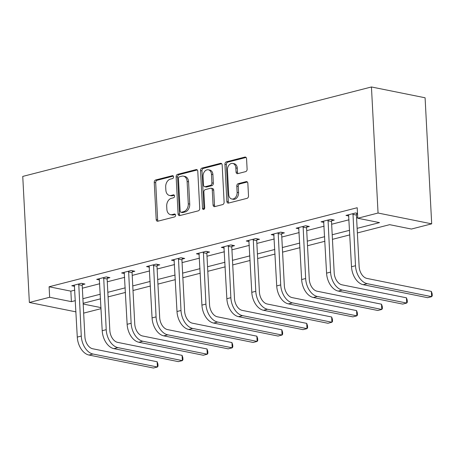 <?xml version="1.0" encoding="UTF-8"?>
<svg xmlns="http://www.w3.org/2000/svg" width="455" height="455" viewBox="0 0 455 455"><rect width="100%" height="100%" fill="white"/><g stroke="black" fill="none" stroke-linecap="round" stroke-linejoin="round"><path stroke-width="0.68" d="M173.554 176.847A1.484 1.081 -78.6 0 0 172.746 175.675A1.484 1.081 -78.6 0 0 172.377 175.687L155.712 179.958A2.121 1.547 -78.6 0 0 154.251 182.427L156.196 219.549A2.121 1.547 -78.6 0 0 157.345 221.221A2.121 1.547 -78.6 0 0 157.874 221.204L174.538 216.933A1.484 1.081 -78.6 0 0 175.562 215.204A1.484 1.081 -78.6 0 0 174.76 214.032A1.484 1.081 -78.6 0 0 174.39 214.043L172.235 214.595A6.785 4.948 -78.6 0 1 170.545 214.652A6.785 4.948 -78.6 0 1 166.866 209.283L166.706 206.195A6.785 4.948 -78.6 0 1 171.376 198.306L173.537 197.754A1.484 1.081 -78.6 0 0 174.555 196.025A1.484 1.081 -78.6 0 0 173.753 194.854A1.484 1.081 -78.6 0 0 173.383 194.865L171.228 195.417A6.785 4.948 -78.6 0 1 169.539 195.468A6.785 4.948 -78.6 0 1 165.859 190.105L165.7 187.011A6.785 4.948 -78.6 0 1 170.375 179.128L172.53 178.57A1.484 1.081 -78.6 0 0 173.554 176.847M245.649 171.626A2.121 1.547 -78.6 0 0 247.111 169.158L246.564 158.744A2.121 1.547 -78.6 0 0 245.416 157.072A2.121 1.547 -78.6 0 0 244.887 157.083L226.38 161.832A2.121 1.547 -78.6 0 0 224.918 164.3L226.863 201.417A2.121 1.547 -78.6 0 0 228.012 203.095A2.121 1.547 -78.6 0 0 228.541 203.078L247.048 198.335A2.121 1.547 -78.6 0 0 248.51 195.866L247.85 183.285A2.121 1.547 -78.6 0 0 246.701 181.613A2.121 1.547 -78.6 0 0 246.172 181.625L238.249 183.661A2.121 1.547 -78.6 0 0 236.793 186.123L237.118 192.363A5.67 4.135 -78.6 0 1 231.8 199A5.67 4.135 -78.6 0 1 228.728 194.512L227.443 170.079A5.67 4.135 -78.6 0 1 232.761 163.442A5.67 4.135 -78.6 0 1 235.838 167.923L236.048 171.996A2.121 1.547 -78.6 0 0 237.203 173.673A2.121 1.547 -78.6 0 0 237.726 173.656L245.649 171.626M49.652 297.269L49.1 286.764L357.203 207.73L357.755 218.235L378.054 213.031L371.445 86.968L22.75 176.415L29.359 302.473L49.652 297.269L71.401 301.654L75.371 300.636M197.783 171.256A2.121 1.547 -78.6 0 0 196.628 169.584A2.121 1.547 -78.6 0 0 196.105 169.601L177.592 174.345A2.121 1.547 -78.6 0 0 176.136 176.813L178.081 213.935A2.121 1.547 -78.6 0 0 179.23 215.607A2.121 1.547 -78.6 0 0 179.753 215.596L198.266 210.847A2.121 1.547 -78.6 0 0 199.728 208.379L197.783 171.256M201.986 168.088L220.493 163.345A2.121 1.547 -78.6 0 1 221.022 163.328A2.121 1.547 -78.6 0 1 222.171 165L224.116 202.122A2.121 1.547 -78.6 0 1 222.654 204.591L214.737 206.621A2.121 1.547 -78.6 0 1 214.208 206.638A2.121 1.547 -78.6 0 1 213.059 204.96L212.269 189.906A2.121 1.547 -78.6 0 0 211.12 188.228A2.121 1.547 -78.6 0 0 210.591 188.245L205.336 189.593A2.121 1.547 -78.6 0 0 203.88 192.061L204.699 207.73A1.484 1.081 -78.6 0 1 203.305 209.471A1.484 1.081 -78.6 0 1 202.503 208.293L200.524 170.557A2.121 1.547 -78.6 0 1 201.986 168.088L203.436 168.384L221.676 163.703M357.368 232.943L389.651 224.668L411.4 229.047L431.693 223.843L425.089 97.779L371.445 86.968M49.1 286.764L70.849 291.149L74.819 290.131M82.355 288.197L99.747 283.732M107.283 281.799L124.681 277.34M132.212 275.406L149.61 270.947M157.146 269.013L174.538 264.548M182.074 262.615L199.466 258.156M207.002 256.222L224.4 251.757M231.931 249.829L249.329 245.364M256.859 243.431L274.257 238.972M281.793 237.038L299.185 232.573M306.721 230.645L324.119 226.18M331.649 224.247L349.048 219.788M356.578 217.854L357.721 217.558M82.378 284.705L84.971 284.039L81.348 283.306L71.759 285.768L74.62 286.343M107.306 278.306L109.9 277.641L106.277 276.913L96.688 279.37L99.554 279.95M132.234 271.914L134.828 271.248L131.205 270.52L121.616 272.977L124.482 273.557M157.163 265.521L159.762 264.856L156.133 264.122L146.544 266.584L149.411 267.159M182.097 259.123L184.69 258.457L181.067 257.729L171.478 260.186L174.339 260.766M207.025 252.73L209.618 252.064L205.996 251.331L196.406 253.793L199.273 254.368M231.953 246.337L234.547 245.672L230.924 244.938L221.335 247.401L224.201 247.975M256.882 239.939L259.475 239.273L255.852 238.545L246.263 241.002L249.13 241.582M281.816 233.546L284.409 232.88L280.781 232.147L271.197 234.609L274.058 235.184M306.744 227.147L309.337 226.482L305.714 225.754L296.125 228.211L298.986 228.791M331.672 220.755L334.266 220.089L330.643 219.361L321.054 221.818L323.92 222.398M356.601 214.362L357.539 214.117M348.849 216L345.982 215.425L355.571 212.963L357.499 213.355M101.055 308.655L83.663 313.12M431.693 223.843L378.054 213.031M357.129 228.359L379.504 222.62L357.755 218.235M82.907 298.702L100.299 294.237M107.835 292.309L125.233 287.844M132.763 285.911L150.161 281.452M157.692 279.518L175.09 275.053M182.626 273.119L200.018 268.66M207.554 266.727L224.946 262.268M232.482 260.334L249.88 255.869M257.411 253.935L274.809 249.476M282.345 247.543L299.737 243.078M307.273 241.15L324.665 236.685M332.201 234.752L349.599 230.293M29.359 302.473L75.962 311.868M83.185 304.031L101.004 307.62M349.838 234.877L332.44 239.341M324.91 241.275L307.512 245.734M299.976 247.668L282.583 252.133M275.048 254.061L257.655 258.525M250.119 260.459L232.721 264.918M225.191 266.852L207.793 271.317M200.257 273.245L182.864 277.709M175.329 279.643L157.936 284.102M150.4 286.036L133.002 290.5M125.472 292.434L108.074 296.893M100.544 298.827L83.146 303.292M70.849 291.149L71.401 301.654M169.539 195.468L170.989 195.764A6.785 4.948 -78.6 0 0 172.678 195.713L171.228 195.417M174.339 195.286L172.678 195.713M170.545 214.652L171.996 214.942A6.785 4.948 -78.6 0 0 173.679 214.891L172.235 214.595M175.346 214.464L173.679 214.891M173.332 176.102L157.163 180.254A2.121 1.547 -78.6 0 0 155.701 182.717L157.646 219.839A2.121 1.547 -78.6 0 0 158.141 221.136M197.282 169.96L179.042 174.64A2.121 1.547 -78.6 0 0 177.581 177.103L179.532 214.225A2.121 1.547 -78.6 0 0 180.026 215.522M179.469 176.79A1.484 1.081 -78.6 0 0 178.451 178.519L180.157 211.103A1.484 1.081 -78.6 0 0 180.959 212.275A1.484 1.081 -78.6 0 0 181.329 212.263L183.604 211.677A6.785 4.948 -78.6 0 0 188.279 203.794L187.113 181.522A6.785 4.948 -78.6 0 0 183.433 176.153A6.785 4.948 -78.6 0 0 181.744 176.21L179.469 176.79M180.959 212.275L182.41 212.57A1.484 1.081 -78.6 0 0 182.779 212.553L181.329 212.263M183.433 176.153L184.884 176.449A6.785 4.948 -78.6 0 1 188.563 181.812L189.729 204.085A6.785 4.948 -78.6 0 1 185.054 211.973L182.779 212.553M211.12 188.228L212.57 188.524A2.121 1.547 -78.6 0 1 213.719 190.196L214.51 205.25A2.121 1.547 -78.6 0 0 215.005 206.553M203.436 168.384A2.121 1.547 -78.6 0 0 201.975 170.847L203.954 208.589A1.484 1.081 -78.6 0 0 204.113 209.22M211.45 174.282A5.67 4.135 -78.6 0 0 208.379 169.8A5.67 4.135 -78.6 0 0 203.061 176.438L203.51 185.048A2.121 1.547 -78.6 0 0 204.659 186.721A2.121 1.547 -78.6 0 0 205.188 186.709L210.443 185.361A2.121 1.547 -78.6 0 0 211.905 182.893L211.45 174.282L212.9 174.578A5.67 4.135 -78.6 0 0 209.823 170.09L208.379 169.8M204.659 186.721L206.109 187.016A2.121 1.547 -78.6 0 0 206.638 186.999L205.188 186.709M212.9 174.578L213.35 183.189A2.121 1.547 -78.6 0 1 211.893 185.651L206.638 186.999M232.761 163.442L234.211 163.732A5.67 4.135 -78.6 0 1 237.288 168.213L237.499 172.291A2.121 1.547 -78.6 0 0 237.993 173.588M231.8 199L233.25 199.29A5.67 4.135 -78.6 0 0 238.568 192.653L237.118 192.363M247.355 181.989L239.7 183.951A2.121 1.547 -78.6 0 0 238.244 186.413L238.568 192.653M246.07 157.447L227.83 162.128A2.121 1.547 -78.6 0 0 226.368 164.591L228.313 201.713A2.121 1.547 -78.6 0 0 228.808 203.01M74.353 285.103L77.282 337.092L81.274 336.069L78.755 283.971M82.645 283.567L82.207 285.416L84.903 336.797A10.801 6.973 75.6 0 0 92.701 348.763L157.146 361.759L157.913 364.017L158.021 366.121L157.419 367.009L92.974 354.018A16.204 10.465 -104.4 0 1 81.274 336.069M157.146 361.759L157.419 367.009L153.426 368.032L88.981 355.042A16.204 10.465 -104.4 0 1 77.282 337.092M82.207 285.416L78.584 284.682M99.281 278.705L102.21 330.7L106.208 329.67L103.683 277.578M107.573 277.175L107.135 279.017L109.831 330.404A10.801 6.973 75.6 0 0 117.629 342.37L182.074 355.361L182.842 357.624L182.956 359.723L182.353 360.616L117.908 347.62A16.204 10.465 -104.4 0 1 106.208 329.67M182.074 355.361L182.353 360.616L178.354 361.64L113.909 348.649A16.204 10.465 -104.4 0 1 102.21 330.7M107.135 279.017L103.513 278.289M124.209 272.312L127.138 324.301L131.137 323.277L128.611 271.186M132.502 270.782L132.069 272.625L134.76 324.011A10.801 6.973 75.6 0 0 142.563 335.978L207.002 348.968L207.776 351.232L207.884 353.33L207.281 354.217L142.836 341.227A16.204 10.465 -104.4 0 1 131.137 323.277M207.002 348.968L207.281 354.217L203.283 355.247L138.843 342.251A16.204 10.465 -104.4 0 1 127.138 324.301M132.069 272.625L128.441 271.897M149.143 265.919L152.072 317.909L156.065 316.885L153.54 264.787M157.436 264.383L156.998 266.232L159.688 317.613A10.801 6.973 75.6 0 0 167.491 329.579L231.936 342.57L232.704 344.833L232.812 346.938L232.209 347.825L167.764 334.834A16.204 10.465 -104.4 0 1 156.065 316.885M231.936 342.57L232.209 347.825L228.217 348.849L163.772 335.858A16.204 10.465 -104.4 0 1 152.072 317.909M156.998 266.232L153.375 265.498M174.072 259.521L177.001 311.516L180.993 310.486L178.468 258.394M182.364 257.991L181.926 259.833L184.622 311.22A10.801 6.973 75.6 0 0 192.419 323.186L256.865 336.177L257.632 338.44L257.74 340.539L257.138 341.432L192.692 328.436A16.204 10.465 -104.4 0 1 180.993 310.486M256.865 336.177L257.138 341.432L253.145 342.456L188.7 329.465A16.204 10.465 -104.4 0 1 177.001 311.516M181.926 259.833L178.303 259.105M199 253.128L201.929 305.117L205.927 304.094L203.402 251.996M207.292 251.592L206.854 253.441L209.55 304.822A10.801 6.973 75.6 0 0 217.348 316.788L281.793 329.784L282.561 332.048L282.674 334.146L282.066 335.034L217.626 322.043A16.204 10.465 -104.4 0 1 205.927 304.094M281.793 329.784L282.066 335.034L278.073 336.057L213.628 323.067A16.204 10.465 -104.4 0 1 201.929 305.117M206.854 253.441L203.231 252.713M223.928 246.735L226.857 298.725L230.856 297.701L228.33 245.603M232.221 245.2L231.788 247.048L234.479 298.429A10.801 6.973 75.6 0 0 242.276 310.395L306.721 323.386L307.489 325.649L307.603 327.754L307 328.641L242.555 315.651A16.204 10.465 -104.4 0 1 230.856 297.701M306.721 323.386L307 328.641L303.002 329.665L238.556 316.674A16.204 10.465 -104.4 0 1 226.857 298.725M231.788 247.048L228.16 246.314M248.857 240.337L251.791 292.326L255.784 291.302L253.259 239.211M257.155 238.807L256.717 240.649L259.407 292.036A10.801 6.973 75.6 0 0 267.21 304.003L331.655 316.993L332.423 319.256L332.531 321.355L331.928 322.242L267.483 309.252A16.204 10.465 -104.4 0 1 255.784 291.302M331.655 316.993L331.928 322.242L327.936 323.272L263.49 310.276A16.204 10.465 -104.4 0 1 251.791 292.326M256.717 240.649L253.094 239.921M273.791 233.944L276.72 285.933L280.712 284.91L278.187 232.812M282.083 232.408L281.645 234.257L284.341 285.638A10.801 6.973 75.6 0 0 292.138 297.604L356.584 310.6L357.351 312.858L357.459 314.962L356.857 315.85L292.411 302.859A16.204 10.465 -104.4 0 1 280.712 284.91M356.584 310.6L356.857 315.85L352.864 316.873L288.419 303.883A16.204 10.465 -104.4 0 1 276.72 285.933M281.645 234.257L278.022 233.523M298.719 227.545L301.648 279.541L305.646 278.517L303.121 226.419M307.011 226.016L306.573 227.864L309.269 279.245A10.801 6.973 75.6 0 0 317.067 291.211L381.512 304.202L382.28 306.465L382.393 308.57L381.785 309.457L317.345 296.467A16.204 10.465 -104.4 0 1 305.646 278.517M381.512 304.202L381.785 309.457L377.792 310.481L313.347 297.49A16.204 10.465 -104.4 0 1 301.648 279.541M306.573 227.864L302.95 227.13M323.647 221.153L326.576 273.142L330.575 272.118L328.049 220.027M331.94 219.623L331.507 221.466L334.197 272.852A10.801 6.973 75.6 0 0 341.995 284.819L406.44 297.809L407.208 300.072L407.322 302.171L406.719 303.058L342.274 290.068A16.204 10.465 -104.4 0 1 330.575 272.118M406.44 297.809L406.719 303.058L402.721 304.088L338.275 291.092A16.204 10.465 -104.4 0 1 326.576 273.142M331.507 221.466L327.879 220.738M348.575 214.76L351.51 266.749L355.503 265.726L352.978 213.628M356.868 213.224L356.436 215.073L359.126 266.454A10.801 6.973 75.6 0 0 366.929 278.42L431.368 291.41L432.142 293.674L432.25 295.778L431.647 296.666L367.202 283.675A16.204 10.465 -104.4 0 1 355.503 265.726M431.368 291.41L431.647 296.666L427.649 297.689L363.209 284.699A16.204 10.465 -104.4 0 1 351.51 266.749M356.436 215.073L352.813 214.339M173.082 175.829L172.377 175.687M175.095 214.186L174.39 214.043M174.089 195.007L173.383 194.865M157.646 219.839L156.196 219.549M155.701 182.717L154.251 182.427M157.163 180.254L155.712 179.958M179.532 214.225L178.081 213.935M177.581 177.103L176.136 176.813M179.042 174.64L177.592 174.345M197.112 169.8L196.105 169.601M185.054 211.973L183.604 211.677M189.729 204.085L188.279 203.794M188.563 181.812L187.113 181.522M221.5 163.544L220.493 163.345M214.51 205.25L213.059 204.96M213.719 190.196L212.269 189.906M203.954 208.589L202.503 208.293M201.975 170.847L200.524 170.557M211.893 185.651L210.443 185.361M213.35 183.189L211.905 182.893M237.499 172.291L236.048 171.996M237.288 168.213L235.838 167.923M238.244 186.413L236.793 186.123M239.7 183.951L238.249 183.661M247.179 181.829L246.172 181.625M228.313 201.713L226.863 201.417M226.368 164.591L224.918 164.3M227.83 162.128L226.38 161.832M245.893 157.288L244.887 157.083M88.981 355.042L92.974 354.018M113.909 348.649L117.908 347.62M138.843 342.251L142.836 341.227M163.772 335.858L167.764 334.834M188.7 329.465L192.692 328.436M213.628 323.067L217.626 322.043M238.556 316.674L242.555 315.651M263.49 310.276L267.483 309.252M288.419 303.883L292.411 302.859M313.347 297.49L317.345 296.467M338.275 291.092L342.274 290.068M363.209 284.699L367.202 283.675"/></g></svg>
